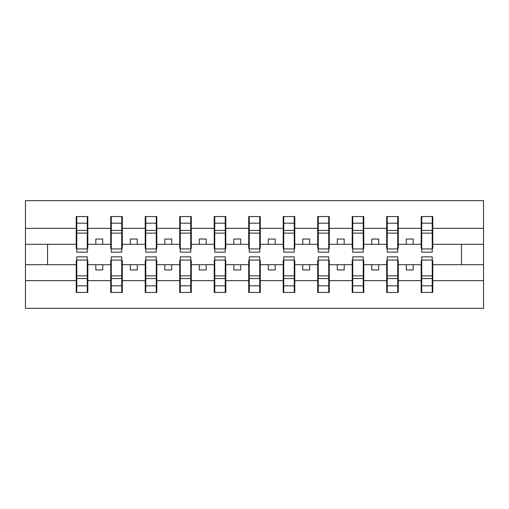 <?xml version="1.0" encoding="UTF-8"?>
<svg xmlns="http://www.w3.org/2000/svg" width="509" height="509" viewBox="0 0 509 509"><rect width="100%" height="100%" fill="white"/><g stroke="black" fill="none" stroke-linecap="round" stroke-linejoin="round"><path stroke-width="0.76" d="M76.776 260.57L76.229 260.57L76.229 280.65L25.45 280.65L25.45 308.314L483.55 308.314L483.55 280.65L432.771 280.65L432.771 292.446L421.185 292.446L421.732 292.446L421.732 256.848L432.224 256.848L432.224 275.878L421.732 275.878M421.732 260.57L421.185 260.57L421.185 264.712L406.277 264.712L406.277 269.955L413.181 269.955L413.181 264.712M421.185 292.446L421.185 264.712M432.224 260.57L432.771 260.57L432.771 280.65M387.241 260.57L386.687 260.57L386.687 264.712L371.786 264.712L371.786 269.955L378.683 269.955L378.683 264.712M421.185 280.65L398.28 280.65L398.28 292.446L386.687 292.446L386.687 264.712M397.726 260.57L398.28 260.57L398.28 280.65M352.743 260.57L352.19 260.57L352.19 264.712L337.289 264.712L337.289 269.955L344.186 269.955L344.186 264.712M386.687 280.65L363.782 280.65L363.782 292.446L352.19 292.446L352.19 264.712M363.229 260.57L363.782 260.57L363.782 280.65M318.246 260.57L317.699 260.57L317.699 264.712L302.791 264.712L302.791 269.955L309.695 269.955L309.695 264.712M352.19 280.65L329.285 280.65L329.285 292.446L317.699 292.446L317.699 264.712M328.731 260.57L329.285 260.57L329.285 280.65M283.755 260.57L283.201 260.57L283.201 264.712L268.3 264.712L268.3 269.955L275.197 269.955L275.197 264.712M317.699 280.65L294.794 280.65L294.794 292.446L283.201 292.446L283.201 264.712M294.24 260.57L294.794 260.57L294.794 280.65M249.257 260.57L248.704 260.57L248.704 264.712L233.803 264.712L233.803 269.955L240.7 269.955L240.7 264.712M283.201 280.65L260.296 280.65L260.296 292.446L248.704 292.446L248.704 264.712M259.743 260.57L260.296 260.57L260.296 280.65M214.76 260.57L214.206 260.57L214.206 264.712L199.305 264.712L199.305 269.955L206.209 269.955L206.209 264.712M248.704 280.65L225.799 280.65L225.799 292.446L214.206 292.446L214.206 264.712M225.245 260.57L225.799 260.57L225.799 280.65M180.269 260.57L179.715 260.57L179.715 264.712L164.814 264.712L164.814 269.955L171.711 269.955L171.711 264.712M214.206 280.65L191.301 280.65L191.301 292.446L179.715 292.446L179.715 264.712M190.754 260.57L191.301 260.57L191.301 280.65M145.771 260.57L145.218 260.57L145.218 264.712L130.317 264.712L130.317 269.955L137.214 269.955L137.214 264.712M179.715 280.65L156.81 280.65L156.81 292.446L145.218 292.446L145.218 264.712M156.257 260.57L156.81 260.57L156.81 280.65M111.274 260.57L110.72 260.57L110.72 264.712L95.819 264.712L95.819 269.955L102.723 269.955L102.723 264.712M145.218 280.65L122.313 280.65L122.313 292.446L110.72 292.446L110.72 264.712M121.759 260.57L122.313 260.57L122.313 280.65M421.732 248.939L432.224 248.939L432.224 252.152L421.732 252.152L421.732 216.554L421.185 216.554L421.185 228.35L398.28 228.35L398.28 248.43L397.726 248.43M421.732 248.43L421.185 248.43L421.185 228.35M387.241 248.939L397.726 248.939L397.726 252.152L387.241 252.152L387.241 216.554L386.687 216.554L386.687 228.35L363.782 228.35L363.782 248.43L363.229 248.43M387.241 248.43L386.687 248.43L386.687 228.35M352.743 248.939L363.229 248.939L363.229 252.152L352.743 252.152L352.743 216.554L352.19 216.554L352.19 228.35L329.285 228.35L329.285 248.43L328.731 248.43M352.743 248.43L352.19 248.43L352.19 228.35M318.246 248.939L328.731 248.939L328.731 252.152L318.246 252.152L318.246 216.554L317.699 216.554L317.699 228.35L294.794 228.35L294.794 248.43L294.24 248.43M318.246 248.43L317.699 248.43L317.699 228.35M283.755 248.939L294.24 248.939L294.24 252.152L283.755 252.152L283.755 216.554L283.201 216.554L283.201 228.35L260.296 228.35L260.296 248.43L259.743 248.43M283.755 248.43L283.201 248.43L283.201 228.35M249.257 248.939L259.743 248.939L259.743 252.152L249.257 252.152L249.257 216.554L248.704 216.554L248.704 228.35L225.799 228.35L225.799 248.43L225.245 248.43M249.257 248.43L248.704 248.43L248.704 228.35M214.76 248.939L225.245 248.939L225.245 252.152L214.76 252.152L214.76 216.554L214.206 216.554L214.206 228.35L191.301 228.35L191.301 248.43L190.754 248.43M214.76 248.43L214.206 248.43L214.206 228.35M180.269 248.939L190.754 248.939L190.754 252.152L180.269 252.152L180.269 216.554L179.715 216.554L179.715 228.35L156.81 228.35L156.81 248.43L156.257 248.43M180.269 248.43L179.715 248.43L179.715 228.35M145.771 248.939L156.257 248.939L156.257 252.152L145.771 252.152L145.771 216.554L145.218 216.554L145.218 228.35L122.313 228.35L122.313 248.43L121.759 248.43M145.771 248.43L145.218 248.43L145.218 228.35M111.274 248.939L121.759 248.939L121.759 252.152L111.274 252.152L111.274 216.554L110.72 216.554L110.72 228.35L87.815 228.35L87.815 216.554L87.268 216.554L87.268 252.152L76.776 252.152L76.776 233.122L87.268 233.122M111.274 248.43L110.72 248.43L110.72 228.35M76.229 280.65L76.229 292.446L87.815 292.446L87.815 260.57L87.268 260.57M76.776 233.122L76.776 216.554L76.229 216.554L76.229 228.35L25.45 228.35L25.45 200.686L483.55 200.686L483.55 228.35L432.771 228.35L432.771 248.43L432.224 248.43M76.776 248.43L76.229 248.43L76.229 228.35M421.185 216.554L432.771 216.554L432.771 228.35M386.687 216.554L398.28 216.554L398.28 228.35M352.19 216.554L363.782 216.554L363.782 228.35M317.699 216.554L329.285 216.554L329.285 228.35M283.201 216.554L294.794 216.554L294.794 228.35M248.704 216.554L260.296 216.554L260.296 228.35M214.206 216.554L225.799 216.554L225.799 228.35M179.715 216.554L191.301 216.554L191.301 228.35M145.218 216.554L156.81 216.554L156.81 228.35M110.72 216.554L122.313 216.554L122.313 228.35M110.72 280.65L87.815 280.65M76.229 216.554L87.815 216.554M406.277 264.712L398.28 264.712M421.185 244.288L413.181 244.288L413.181 239.045L406.277 239.045L406.277 244.288L398.28 244.288M406.277 244.288L413.181 244.288M371.786 264.712L363.782 264.712M386.687 244.288L378.683 244.288L378.683 239.045L371.786 239.045L371.786 244.288L363.782 244.288M371.786 244.288L378.683 244.288M337.289 264.712L329.285 264.712M352.19 244.288L344.186 244.288L344.186 239.045L337.289 239.045L337.289 244.288L329.285 244.288M337.289 244.288L344.186 244.288M302.791 264.712L294.794 264.712M317.699 244.288L309.695 244.288L309.695 239.045L302.791 239.045L302.791 244.288L294.794 244.288M302.791 244.288L309.695 244.288M268.3 264.712L260.296 264.712M283.201 244.288L275.197 244.288L275.197 239.045L268.3 239.045L268.3 244.288L260.296 244.288M268.3 244.288L275.197 244.288M233.803 264.712L225.799 264.712M248.704 244.288L240.7 244.288L240.7 239.045L233.803 239.045L233.803 244.288L225.799 244.288M233.803 244.288L240.7 244.288M199.305 264.712L191.301 264.712M214.206 244.288L206.209 244.288L206.209 239.045L199.305 239.045L199.305 244.288L191.301 244.288M199.305 244.288L206.209 244.288M164.814 264.712L156.81 264.712M179.715 244.288L171.711 244.288L171.711 239.045L164.814 239.045L164.814 244.288L156.81 244.288M164.814 244.288L171.711 244.288M130.317 264.712L122.313 264.712M145.218 244.288L137.214 244.288L137.214 239.045L130.317 239.045L130.317 244.288L122.313 244.288M130.317 244.288L137.214 244.288M95.819 264.712L87.815 264.712M110.72 244.288L102.723 244.288L102.723 239.045L95.819 239.045L95.819 244.288L87.815 244.288L87.815 228.35M95.819 244.288L102.723 244.288M87.815 244.288L87.815 248.43L87.268 248.43M76.229 264.712L25.45 264.712L25.45 228.35M25.45 280.65L25.45 264.712M76.229 244.288L25.45 244.288M483.55 280.65L483.55 228.35M47.528 264.712L47.528 244.288M483.55 244.288L461.472 244.288L461.472 264.712L432.771 264.712M483.55 264.712L461.472 264.712M461.472 244.288L432.771 244.288M87.268 223.451L87.815 223.451M76.229 223.451L76.776 223.451M76.776 230.431L87.268 230.431M76.229 292.446L76.776 292.446L76.776 256.848L87.268 256.848L87.268 275.878L76.776 275.878M76.776 285.549L76.229 285.549M87.815 285.549L87.268 285.549M87.268 275.878L87.268 292.446L87.815 292.446M87.268 278.569L76.776 278.569M122.313 216.554L121.759 216.554L121.759 248.939M121.759 223.451L122.313 223.451M110.72 223.451L111.274 223.451M111.274 233.122L121.759 233.122M111.274 230.431L121.759 230.431M156.81 216.554L156.257 216.554L156.257 248.939M156.257 223.451L156.81 223.451M145.218 223.451L145.771 223.451M145.771 233.122L156.257 233.122M145.771 230.431L156.257 230.431M191.301 216.554L190.754 216.554L190.754 248.939M190.754 223.451L191.301 223.451M179.715 223.451L180.269 223.451M180.269 233.122L190.754 233.122M180.269 230.431L190.754 230.431M225.799 216.554L225.245 216.554L225.245 248.939M225.245 223.451L225.799 223.451M214.206 223.451L214.76 223.451M214.76 233.122L225.245 233.122M214.76 230.431L225.245 230.431M110.72 292.446L111.274 292.446L111.274 256.848L121.759 256.848L121.759 275.878L111.274 275.878M111.274 285.549L110.72 285.549M122.313 285.549L121.759 285.549M121.759 275.878L121.759 292.446L122.313 292.446M121.759 278.569L111.274 278.569M145.218 292.446L145.771 292.446L145.771 256.848L156.257 256.848L156.257 275.878L145.771 275.878M145.771 285.549L145.218 285.549M156.81 285.549L156.257 285.549M156.257 275.878L156.257 292.446L156.81 292.446M156.257 278.569L145.771 278.569M179.715 292.446L180.269 292.446L180.269 256.848L190.754 256.848L190.754 275.878L180.269 275.878M180.269 285.549L179.715 285.549M191.301 285.549L190.754 285.549M190.754 275.878L190.754 292.446L191.301 292.446M190.754 278.569L180.269 278.569M214.206 292.446L214.76 292.446L214.76 256.848L225.245 256.848L225.245 275.878L214.76 275.878M214.76 285.549L214.206 285.549M225.799 285.549L225.245 285.549M225.245 275.878L225.245 292.446L225.799 292.446M225.245 278.569L214.76 278.569M260.296 216.554L259.743 216.554L259.743 248.939M259.743 223.451L260.296 223.451M248.704 223.451L249.257 223.451M249.257 233.122L259.743 233.122M249.257 230.431L259.743 230.431M248.704 292.446L249.257 292.446L249.257 256.848L259.743 256.848L259.743 275.878L249.257 275.878M249.257 285.549L248.704 285.549M260.296 285.549L259.743 285.549M259.743 275.878L259.743 292.446L260.296 292.446M259.743 278.569L249.257 278.569M294.794 216.554L294.24 216.554L294.24 248.939M294.24 223.451L294.794 223.451M283.201 223.451L283.755 223.451M283.755 233.122L294.24 233.122M283.755 230.431L294.24 230.431M283.201 292.446L283.755 292.446L283.755 256.848L294.24 256.848L294.24 275.878L283.755 275.878M283.755 285.549L283.201 285.549M294.794 285.549L294.24 285.549M294.24 275.878L294.24 292.446L294.794 292.446M294.24 278.569L283.755 278.569M329.285 216.554L328.731 216.554L328.731 248.939M328.731 223.451L329.285 223.451M317.699 223.451L318.246 223.451M318.246 233.122L328.731 233.122M318.246 230.431L328.731 230.431M317.699 292.446L318.246 292.446L318.246 256.848L328.731 256.848L328.731 275.878L318.246 275.878M318.246 285.549L317.699 285.549M329.285 285.549L328.731 285.549M328.731 275.878L328.731 292.446L329.285 292.446M328.731 278.569L318.246 278.569M363.782 216.554L363.229 216.554L363.229 248.939M363.229 223.451L363.782 223.451M352.19 223.451L352.743 223.451M352.743 233.122L363.229 233.122M352.743 230.431L363.229 230.431M352.19 292.446L352.743 292.446L352.743 256.848L363.229 256.848L363.229 275.878L352.743 275.878M352.743 285.549L352.19 285.549M363.782 285.549L363.229 285.549M363.229 275.878L363.229 292.446L363.782 292.446M363.229 278.569L352.743 278.569M398.28 216.554L397.726 216.554L397.726 248.939M397.726 223.451L398.28 223.451M386.687 223.451L387.241 223.451M387.241 233.122L397.726 233.122M387.241 230.431L397.726 230.431M386.687 292.446L387.241 292.446L387.241 256.848L397.726 256.848L397.726 275.878L387.241 275.878M387.241 285.549L386.687 285.549M398.28 285.549L397.726 285.549M397.726 275.878L397.726 292.446L398.28 292.446M397.726 278.569L387.241 278.569M432.771 216.554L432.224 216.554L432.224 248.939M432.224 223.451L432.771 223.451M421.185 223.451L421.732 223.451M421.732 233.122L432.224 233.122M421.732 230.431L432.224 230.431M421.732 285.549L421.185 285.549M432.771 285.549L432.224 285.549M432.224 275.878L432.224 292.446L432.771 292.446M432.224 278.569L421.732 278.569M76.776 248.939L87.268 248.939M76.776 223.184L87.268 223.184M87.268 260.061L76.776 260.061M87.268 285.816L76.776 285.816M111.274 223.184L121.759 223.184M145.771 223.184L156.257 223.184M180.269 223.184L190.754 223.184M214.76 223.184L225.245 223.184M121.759 260.061L111.274 260.061M121.759 285.816L111.274 285.816M156.257 260.061L145.771 260.061M156.257 285.816L145.771 285.816M190.754 260.061L180.269 260.061M190.754 285.816L180.269 285.816M225.245 260.061L214.76 260.061M225.245 285.816L214.76 285.816M249.257 223.184L259.743 223.184M259.743 260.061L249.257 260.061M259.743 285.816L249.257 285.816M283.755 223.184L294.24 223.184M294.24 260.061L283.755 260.061M294.24 285.816L283.755 285.816M318.246 223.184L328.731 223.184M328.731 260.061L318.246 260.061M328.731 285.816L318.246 285.816M352.743 223.184L363.229 223.184M363.229 260.061L352.743 260.061M363.229 285.816L352.743 285.816M387.241 223.184L397.726 223.184M397.726 260.061L387.241 260.061M397.726 285.816L387.241 285.816M421.732 223.184L432.224 223.184M432.224 260.061L421.732 260.061M432.224 285.816L421.732 285.816"/></g></svg>
